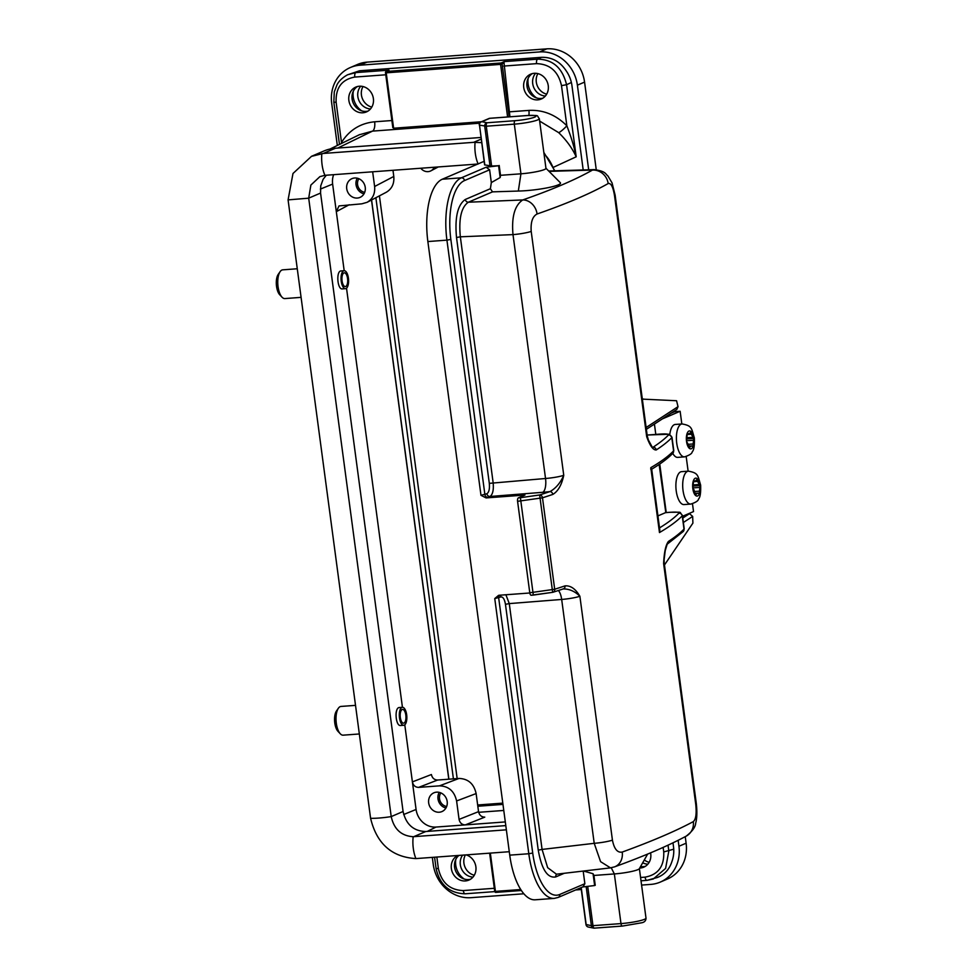 <?xml version="1.0" encoding="UTF-8"?>
<svg xmlns="http://www.w3.org/2000/svg" width="977" height="977" viewBox="0 0 977 977"><rect width="100%" height="100%" fill="white"/><g stroke="black" fill="none" stroke-linecap="round" stroke-linejoin="round"><path stroke-width="1.47" d="M509.933 116.8L504.034 62.919L500.578 64.384L386.22 72.835L393.609 128.231L481.405 121.746M479.634 123.2L372.53 131.113L359.585 134.692M457.7 855.522A13.507 12.164 -113.2 0 0 451.362 868.565A13.507 12.164 -113.2 0 0 468.936 880.069A13.507 12.164 -113.2 0 0 475.921 867.112A13.507 12.164 -113.2 0 0 466.212 854.899M639.703 868.04A13.507 12.164 -113.2 0 0 643.806 867.149A13.507 12.164 -113.2 0 0 650.572 852.848M440.835 792.897A8.537 7.682 -113.2 0 0 439.516 798.771A8.537 7.682 -113.2 0 0 446.66 806.501M403.672 814.525L416.08 809.457L412.392 781.856C413.186 785.423 415.262 787.267 418.632 787.389L439.467 785.85L458.995 778.449L437.647 780.025L418.632 787.389M416.08 809.457A19.21 17.305 -113.2 0 0 436.023 827.055L427.279 831.403M505.304 821.926L465.296 824.893C461.95 824.771 459.874 822.939 459.068 819.398L478.547 811.643C479.353 815.197 481.429 817.028 484.775 817.138L465.296 824.893L436.023 827.055M478.547 811.643L476.129 793.568L456.601 800.957L459.068 819.398M456.601 800.957C454.39 791.187 448.675 786.155 439.467 785.85M447.185 801.506A10.197 9.196 66.8 0 1 441.946 811.569A10.197 9.196 66.8 0 1 429.477 805.817A10.197 9.196 66.8 0 1 433.91 792.811A10.197 9.196 66.8 0 1 447.185 801.506M358.877 178.718A8.537 7.682 -113.2 0 0 357.57 184.592A8.537 7.682 -113.2 0 0 364.714 192.335M333.633 174.675A19.21 17.305 -113.2 0 0 332.632 184.091L336.32 211.691L339.007 205.927L361.808 203.827L367.083 202.324C372.738 198.954 375.241 193.678 374.618 186.497L372.652 171.793M365.239 187.328A10.197 9.196 66.8 0 1 360 197.403A10.197 9.196 66.8 0 1 347.531 191.639A10.197 9.196 66.8 0 1 351.964 178.644A10.197 9.196 66.8 0 1 365.239 187.328M348.862 100.399A13.507 12.164 -113.2 0 0 366.436 111.915A13.507 12.164 -113.2 0 0 372.31 94.708A13.507 12.164 -113.2 0 0 355.811 87.087A13.507 12.164 -113.2 0 0 348.862 100.399M357.472 86.526A13.507 12.164 -113.2 0 0 352.099 99.019A13.507 12.164 -113.2 0 0 367.999 111.085M523.733 87.478A13.507 12.164 -113.2 0 0 541.307 98.995A13.507 12.164 -113.2 0 0 547.181 81.787A13.507 12.164 -113.2 0 0 530.67 74.167A13.507 12.164 -113.2 0 0 523.733 87.478M532.343 73.605A13.507 12.164 -113.2 0 0 526.969 86.098A13.507 12.164 -113.2 0 0 542.87 98.164M640.594 866.477A13.507 12.164 -113.2 0 0 645.357 866.33M458.934 855.437A13.507 12.164 -113.2 0 0 454.586 867.185A13.507 12.164 -113.2 0 0 470.487 879.251M336.32 211.704L344.185 270.714M346.53 288.215L402.439 707.311M404.783 724.812L412.392 781.856M374.618 186.497L393.792 176.446L392.974 170.291M345.479 288.667L342.316 288.899C337.297 289.717 335.966 270.885 341.046 270.947L344.148 270.714A9.001 3.725 -94.2 0 1 347.739 275.062A9.001 3.725 -94.2 0 1 345.479 288.667A9.001 3.725 -94.2 0 1 341.229 281.229A9.001 3.725 -94.2 0 1 344.148 270.714M403.733 725.276L400.57 725.508C395.551 726.314 394.219 707.482 399.3 707.543L402.402 707.311A9.001 3.725 85.8 0 0 399.483 717.826A9.001 3.725 85.8 0 0 403.733 725.276A9.001 3.725 85.8 0 0 406.847 718.058A9.001 3.725 85.8 0 0 402.402 707.311M420.782 168.239A8.976 8.085 -113.2 0 0 430.942 170.816A8.976 8.085 -113.2 0 0 434.301 167.238M347.421 74.85L359.499 70.784L541.527 57.325C551.956 57.032 560.261 61.673 566.452 71.236A30.311 27.307 -113.2 0 1 571.948 85.585L583.196 169.961M393.792 176.446C394.415 183.627 391.899 188.903 386.257 192.274M412.392 781.893L431.407 774.529C432.213 778.083 434.289 779.915 437.647 780.025M458.995 778.449C468.203 778.754 473.918 783.798 476.129 793.568M509.957 111.793L528.887 110.401C543.236 109.68 555.889 114.81 566.855 125.789C570.434 135.266 573.658 144.364 576.186 156.796C572.327 148.321 566.513 140.273 558.722 132.664L539.658 121.099M347.69 74.74L355.799 72.591L388.98 70.136L386.257 71.468L386.22 72.835L385.561 72.42A0.904 0.818 63.9 0 1 386.257 71.468L501.164 62.98A0.904 0.806 65.4 0 1 502.105 63.798L509.176 116.849M507.6 116.971L500.578 64.384L501.164 62.98L504.12 61.624L537.57 59.157C552.835 59.402 562.496 67.914 566.562 84.718L576.186 156.796L553.422 167.299M668.036 845.166L668.818 851.016L665.606 868.419L653.308 878.982M653.247 879.007L647.14 880.326A3.896 1.612 85.8 0 1 646.945 880.362L641.022 880.802M672.982 842.833L673.495 846.668A30.311 27.307 -113.2 0 1 671.907 861.555C669.416 869.298 664.604 874.586 657.472 877.444L646.945 880.362A3.896 1.612 85.8 0 1 645.101 877.138C658.119 874.745 664.336 866.343 663.737 851.932L663.127 847.401M363.994 193.837A10.197 9.196 66.8 0 1 356.043 184.702A10.197 9.196 66.8 0 1 357.289 178.205M439.247 792.371A10.197 9.196 -113.2 0 0 438.001 798.881A10.197 9.196 -113.2 0 0 445.939 808.016M464.209 879.031A18.575 16.731 66.8 0 1 455.734 865.06A18.575 16.731 66.8 0 1 455.795 859.394M361.71 110.865A18.575 16.731 66.8 0 1 353.234 96.906A18.575 16.731 66.8 0 1 353.308 91.227M536.581 97.944A18.575 16.731 66.8 0 1 528.105 83.985A18.575 16.731 66.8 0 1 528.166 78.307M341.388 143.497L341.498 142.447A8.097 2.943 -148.9 0 1 342.28 143.057M387.344 71.541L388.516 70.295M504.12 61.624L504.034 62.919M393.609 128.231L392.901 127.413L393.609 128.231M503.851 66.057L536.556 63.639C549.953 64.091 558.27 71.419 561.494 85.634L566.855 125.789A8.097 1.356 -43.8 0 1 558.722 132.664M495.62 892.392A0.904 0.818 68.4 0 1 494.863 891.574L495.791 892.392L521.388 890.499M385.561 72.42L386.22 72.835M472.978 877.114A13.507 12.164 66.8 0 1 460.326 864.73A13.507 12.164 66.8 0 1 462.597 855.168M647.836 864.193A13.507 12.164 66.8 0 1 642.707 862.764M545.349 96.027A13.507 12.164 66.8 0 1 532.709 83.643A13.507 12.164 66.8 0 1 535.604 73.287M375.864 197.72L453.413 778.864M477.826 806.245L502.96 804.389M370.478 108.948A13.507 12.164 66.8 0 1 357.838 96.564A13.507 12.164 66.8 0 1 360.733 86.208M379.418 195.864L457.163 778.584M477.655 804.987L502.801 803.131M474.297 875.245A13.507 12.164 66.8 0 1 463.916 863.192A13.507 12.164 66.8 0 1 465.357 854.96M371.797 107.079A13.507 12.164 66.8 0 1 361.429 95.025A13.507 12.164 66.8 0 1 363.004 86.538M649.168 862.325A13.507 12.164 66.8 0 1 644.307 859.943M546.668 94.158A13.507 12.164 66.8 0 1 536.3 82.105A13.507 12.164 66.8 0 1 537.875 73.617M337.321 145.475L331.704 103.342A36.308 32.717 66.8 0 1 350.364 67.523L357.545 64.445A36.308 32.717 66.8 0 1 367.071 62.137L546.851 48.85A36.308 32.717 66.8 0 1 584.564 82.105L596.251 169.717M685.243 836.642L686.123 843.2A36.308 32.717 66.8 0 1 667.45 879.007L660.281 882.084A36.308 32.717 66.8 0 1 650.743 884.405L641.596 885.077M523.88 893.772L470.975 897.68A36.308 32.717 66.8 0 1 433.251 864.425L432.31 857.403M350.364 67.523A36.308 32.717 66.8 0 1 359.902 65.203L539.67 51.928A36.308 32.717 66.8 0 1 577.395 85.182L588.679 169.803M678.148 840.305L678.942 846.265A36.308 32.717 66.8 0 1 660.281 882.084M581.303 889.534L575.673 889.949M311.443 156.332L323.68 151.093A45.015 40.558 66.8 0 1 335.49 148.223L480.953 137.476M505.793 825.602L425.789 831.512C413.589 831.158 406.029 824.478 403.086 811.496L320.566 193.067L320.725 185.899L323.094 179.377L326.294 175.225M509.273 851.712L415.909 858.588A20.871 8.646 -94.2 0 1 413.186 836.703C401.352 835.946 394.024 829.241 391.215 816.601L308.695 198.16L310.869 185.08L319.906 176.629L324.926 175.323L478.156 164.002M415.909 858.588C391.801 857.11 376.695 843.688 370.588 818.299L288.081 199.882L292.99 173.491L311.468 156.369L323.302 153.45L473.662 142.337L481.172 139.113M481.649 142.63L473.662 142.337M506.355 829.827L413.76 836.666L425.789 831.512M652.697 447.454L652.966 447.283A3.004 2.87 57 0 1 656.239 449.957C653.124 450.202 649.937 445.781 646.689 436.67L614.533 195.742C613.08 186.876 610.967 182.821 608.17 183.554C590.584 193.483 566.892 203.631 537.081 214A15.009 12.738 -109.2 0 0 522.732 199.943C551.956 189.77 575.209 179.817 592.477 170.071L594.602 169.644M537.081 214C532.526 216.381 530.572 222.194 531.207 231.427A15.009 1.93 172.4 0 1 512.998 234.614C511.435 216.979 514.684 205.426 522.732 199.943L468.362 202.215C461.303 207.087 458.628 218.616 460.338 236.813L456.515 237.521C454.684 217.517 457.627 204.828 465.333 199.455L490.393 188.72L491.321 182.589L500.163 177.533L500.505 175.31L520.936 173.808A18.001 2.308 -7.6 0 0 545.96 168.349L539.328 118.693A18.001 2.308 172.4 0 1 514.305 124.152L486.29 126.216L491.602 166.041L484.604 164.869L479.499 125.141A3.004 2.797 -78.5 0 1 481.881 121.698A3.004 2.699 -113.2 0 0 481.087 121.881L488.964 118.51A3.004 2.699 -113.2 0 1 489.758 118.315L481.881 121.698L487.096 122.76L515.111 120.684A3.004 1.246 85.8 0 0 514.305 124.152L520.936 173.808L518.323 191.052L492.518 191.858L490.393 188.72M614.533 195.742A15.009 1.93 -7.6 0 0 615.119 195.095L612.042 182.87L607.914 175.933C605.471 174.211 606.131 171.183 594.211 169.644M608.17 183.554A15.009 14.13 -119.5 0 0 592.477 170.071L549.05 171.366M486.106 167.226L489.624 169.803L464.502 180.562A3.004 2.699 -113.2 0 0 461.376 177.814L486.106 167.226L498.6 165.736L500.163 177.533M489.624 169.803L491.321 182.589M509.738 855.144L528.801 853.739A54.016 22.373 -94.2 0 0 554.313 898.388L535.249 899.793A54.016 22.373 -94.2 0 1 509.738 855.144L427.865 241.551A54.016 22.373 -94.2 0 1 442.312 179.218L484.14 161.315M498.6 165.736L491.602 166.041M518.323 191.052C538.217 190.576 563.937 185.325 560.139 182.528L545.948 168.239M499.198 165.479L500.505 175.31M490.027 166.029L484.714 126.204A3.004 2.797 -78.5 0 1 487.096 122.76A3.004 1.246 85.8 0 0 486.29 126.216L479.499 125.141L484.812 164.966M614.655 866.819A15.009 12.725 -110 0 0 622.227 852.066C651.964 841.246 675.669 831.097 693.316 821.62C695.893 819.398 696.711 813.67 695.758 804.45L663.615 563.521C664.14 552.225 665.752 544.861 668.451 541.405A792.75 101.657 -7.6 0 0 684.01 529.107A18.001 2.308 -7.6 0 0 684.193 528.704L683.216 531.525A3.004 2.943 -135.8 0 0 684.01 529.107L682.239 515.832A792.75 101.657 172.4 0 1 659.475 532.55L659.817 530.059L651.647 468.838M610.491 867.869L600.586 861.665L594.211 843.322A15.009 1.93 -7.6 0 0 612.432 840.147C614.179 848.989 617.452 852.958 622.227 852.066M664.213 558.588L663.615 563.521A15.009 1.93 172.4 0 0 664.189 562.874L696.345 803.802A15.009 1.93 172.4 0 1 695.758 804.45M686.404 836.019A15.009 14.142 -118.2 0 0 693.316 821.62M564.242 873.291L555.73 876.931C547.499 878.396 541.673 869.457 538.254 850.137L542.076 849.428L547.657 867.674L556.45 874.195L610.161 867.918M584.869 883.709L583.049 886.786L558.209 897.423A3.004 2.699 -113.2 0 0 559.748 894.468L584.869 883.709L583.184 871.069M582.622 886.969L594.639 885.541L593.063 873.743L583.538 871.032M611.236 867.747L614.35 873.939L593.918 875.453L593.063 873.743M594.639 885.541L595.237 885.284L593.918 875.453M587.714 886.359L592.966 925.671L620.981 923.595L614.35 873.939A18.001 2.308 -7.6 0 0 639.324 868.724L647.653 854.057M581.23 887.568L586.163 924.596A3.004 2.797 101.5 0 0 588.337 927.039A3.004 3.004 0 0 1 585.968 924.486L581.046 887.641M585.968 924.486L591.378 925.659A3.004 2.797 101.5 0 0 594.248 928.15M667.254 544.165A3.004 2.87 -123 0 0 668.451 541.405M648.374 439.968L647.262 436.023A15.009 1.93 -7.6 0 1 646.689 436.67L648.704 440.737M665.801 512.62L659.133 464.454M650.804 469.412L650.816 467.653A792.75 101.657 -7.6 0 0 673.58 450.922A3.004 2.943 44.2 0 1 672.787 453.352L673.764 450.531A18.001 2.308 -7.6 0 1 673.58 450.922L671.81 437.647A792.75 101.657 172.4 0 1 656.239 449.957M552.799 494.435A792.75 101.657 172.4 0 1 542.491 497.806L517.578 501.323A3.004 1.246 -94.2 0 1 518.384 497.855L524.954 495.046L486.094 497.916L480.977 495.315L486.9 493.739C489.013 492.286 489.807 488.83 489.306 483.359L545.532 478.498A15.009 1.93 -7.6 0 0 563.753 475.31C561.69 484.946 558.05 491.321 552.799 494.435A3.004 2.467 -108.4 0 0 549.917 491.602C555.754 488.415 560.371 482.98 563.753 475.31L531.207 231.427M533.32 595.091L520.399 497.708L539.646 494.96A789.746 101.278 -7.6 0 0 549.917 491.602A27.014 3.468 172.4 0 1 542.711 492.31L490.014 496.487C492.762 494.533 493.8 489.917 493.141 482.65L460.338 236.813L512.998 234.614L545.532 478.498A12.005 4.592 85.5 0 1 542.711 492.31M517.578 501.323L529.778 592.77A3.004 1.246 -94.2 0 0 531.195 595.249A3.004 1.246 -94.2 0 0 531.366 595.213L552.664 592.331L539.646 494.96A3.004 2.43 -107.8 0 1 542.491 497.806L554.692 589.253A792.75 101.657 -7.6 0 0 564.999 585.882C570.592 585.394 575.551 588.85 579.886 596.263C574.794 591.219 569.127 588.789 562.899 588.948M563.644 588.777L563.46 588.85A3.004 2.467 -108.4 0 0 564.999 585.882M612.432 840.147L579.886 596.263A15.009 1.93 172.4 0 1 561.677 599.451L509.273 603.603L505.903 594.761M501.018 595.127A3.004 2.699 66.8 0 0 500.676 596.996C502.935 596.593 504.523 599.023 505.451 604.311L509.273 603.603L542.076 849.428L594.211 843.322L561.677 599.451A12.005 4.592 85.5 0 0 558.392 590.511M500.676 596.996L494.753 598.559L498.6 595.335M529.815 592.99L499.076 595.262M657.924 515.905L665.557 512.644L670.161 512.302A3.004 1.246 85.8 0 1 670.344 512.253C683.9 512.363 678.38 511.289 682.422 515.429A18.001 2.308 172.4 0 1 682.239 515.832A3.004 2.943 -135.8 0 0 678.905 513.206A15.009 1.93 -7.6 0 0 670.161 512.302M700.008 485.569A9.001 3.725 85.8 0 0 697.187 478.669A9.001 3.725 85.8 0 0 693.609 480.208A9.001 3.725 85.8 0 0 692.827 488.634A9.001 3.725 85.8 0 0 695.648 495.534A9.001 3.725 85.8 0 0 699.239 493.996A9.001 3.725 85.8 0 0 700.008 485.569L697.602 481.429L697.187 478.669L696.369 480.403L694.769 481.087L693.609 480.208L692.827 488.634L693.988 489.709L695.648 495.534L696.467 493.8L698.067 493.116L699.239 493.996L700.008 485.569L693.658 486.033M681.58 471.647A16.499 6.839 85.8 0 0 675.986 488.61A16.499 6.839 85.8 0 0 684.022 504.572L690.824 504.071A16.499 6.839 -94.2 0 1 682.789 488.109A16.499 6.839 -94.2 0 1 688.394 471.146L681.58 471.647M698.067 493.116L695.319 493.324M698.909 491.199L694.72 491.504M699.251 487.45L693.133 487.902M698.86 484.494L693.768 484.873M697.602 481.429L693.78 481.71M694.769 481.087L693.719 481.16M696.467 493.8L695.404 493.886M693.707 438.368A9.001 3.725 85.8 0 0 690.898 431.468A9.001 3.725 85.8 0 0 687.307 433.006A9.001 3.725 85.8 0 0 686.538 441.433A9.001 3.725 85.8 0 0 689.347 448.333A9.001 3.725 85.8 0 0 692.937 446.794A9.001 3.725 85.8 0 0 693.707 438.368L691.301 434.228L690.898 431.468L690.067 433.202L688.48 433.886L687.307 433.006L686.538 441.433L688.944 445.573L689.347 448.333L690.177 446.599L691.765 445.915L692.937 446.794L693.707 438.368L687.356 438.832M672.774 453.365A16.499 6.839 85.8 0 0 677.72 457.37L684.523 456.87A16.499 6.839 -94.2 0 1 676.499 440.908A16.499 6.839 -94.2 0 1 682.093 423.945L675.29 424.445A16.499 6.839 85.8 0 0 669.795 434.521M691.765 445.915L689.017 446.123M692.608 443.998L688.419 444.303M692.949 440.248L686.831 440.7M692.559 437.305L687.466 437.672M691.301 434.228L687.478 434.521M688.48 433.886L687.417 433.959M690.177 446.599L689.103 446.684M670.906 413.308L674.692 411.683L680.139 411.28L662.308 418.913M692.485 503.79L693.523 511.582L682.544 516.283M688.126 471.17L686.184 456.589M681.824 423.969L680.139 411.28M646.127 427.499L678.026 406.676L676.572 400.741L642.341 399.117M664.47 564.975L692.901 523.135L692.669 516.418L683.363 522.487M678.026 406.676L676.841 409.424M688.48 513.743L689.506 513.67L692.669 516.418M642.426 399.776L643.587 399.019M674.692 411.683L674.582 410.902M297.264 268.76L282.744 269.835A14.399 5.972 85.8 0 0 280.143 271.606A14.399 5.972 85.8 0 0 277.847 284.637A14.399 5.972 85.8 0 0 282.035 297.191A14.399 5.972 85.8 0 0 284.857 298.571L301.075 297.362M282.035 297.191L279.678 294.688A11.406 4.726 -94.2 0 1 276.369 284.747A11.406 4.726 -94.2 0 1 278.189 274.439L280.143 271.606M342.06 280.875A6.9 2.858 -94.2 0 1 344.307 272.815A6.9 2.858 -94.2 0 1 347.665 279.483A6.9 2.858 -94.2 0 1 345.321 286.579A6.9 2.858 -94.2 0 1 342.06 280.875M400.314 717.472A6.9 2.858 85.8 0 0 403.574 723.175A6.9 2.858 85.8 0 0 405.919 716.08A6.9 2.858 85.8 0 0 402.561 709.412A6.9 2.858 85.8 0 0 400.314 717.472M338.396 708.215L336.442 711.036A11.406 4.726 85.8 0 0 334.623 721.356A11.406 4.726 85.8 0 0 337.932 731.284L340.289 733.788A14.399 5.972 -94.2 0 1 336.1 721.246A14.399 5.972 -94.2 0 1 338.396 708.215A14.399 5.972 -94.2 0 1 340.997 706.432L355.518 705.37M359.328 733.971L343.11 735.168A14.399 5.972 -94.2 0 1 340.289 733.788M663.737 851.932L673.727 849.184M571.374 82.495L566.562 84.718L561.494 85.634M385.768 74.789L354.773 77.073C341.755 79.479 335.551 87.881 336.137 102.28L341.498 142.447C349.339 130.075 360.391 123.187 374.643 121.795A8.097 3.358 -94.2 0 1 372.53 131.113L337.773 148.052M490.332 853.116L495.437 891.39L520.753 889.522M436.853 857.061L438.38 868.59C441.616 882.793 449.921 890.12 463.318 890.572L494.313 888.288M640.582 877.48L645.101 877.138M503.778 810.458L478.669 812.302L503.778 810.446M448.785 779.206L371.504 200.004M349.18 204.755L336.308 211.667M332.632 184.091L320.371 189.098M359.499 70.784L355.799 72.591A3.896 1.612 85.8 0 0 354.773 77.073M536.556 63.639A3.896 1.612 -94.2 0 1 537.57 59.157L541.527 57.325M374.643 121.795L391.875 120.525M339.471 144.437L333.829 102.133L336.137 102.28M465.357 893.76A3.896 1.612 -94.2 0 1 465.162 893.796A3.896 1.612 -94.2 0 1 463.318 890.572M495.424 891.561L465.162 893.796C449.42 893.283 439.723 884.832 436.072 868.443L438.38 868.59M528.887 110.401A8.097 3.358 -94.2 0 1 528.887 115.408M359.902 65.203L367.071 62.137M539.67 51.928L546.851 48.85M577.395 85.182L584.564 82.105M678.942 846.265L686.123 843.2M308.695 198.16L320.566 193.067M370.588 818.299A20.871 2.675 -7.6 0 0 391.215 816.601L403.086 811.496M323.302 153.45L335.49 148.223M288.081 199.882L308.708 198.184M321.86 153.584A20.871 8.646 85.8 0 0 324.926 175.323M475.091 142.263A20.871 8.646 85.8 0 0 478.107 163.892M492.518 191.858L468.362 202.215A3.004 2.699 66.8 0 1 465.333 199.455M554.399 170.828A51.012 21.14 85.8 0 0 544.042 153.975M464.502 180.562A51.012 21.14 85.8 0 0 450.849 239.426L446.929 240.134A54.016 22.373 -94.2 0 1 461.376 177.814L442.312 179.218M480.977 495.315L446.929 240.134L427.865 241.551M490.1 118.29A3.004 1.246 85.8 0 0 489.929 118.278A3.004 1.246 85.8 0 0 489.758 118.315L527.067 115.555A3.004 1.246 -94.2 0 1 527.25 115.518L489.929 118.278A3.004 3.004 0 0 0 488.964 118.51M515.111 120.684A15.009 1.93 -7.6 0 0 534.712 117.118A15.009 1.93 -7.6 0 0 527.067 115.555M555.73 876.931A3.004 2.699 66.8 0 1 556.951 874.146M494.753 598.559L528.801 853.739L532.721 853.031A51.012 21.14 85.8 0 0 559.748 894.468M588.337 927.039L593.552 928.101A3.004 3.004 0 0 0 594.382 928.15A3.004 1.246 85.8 0 1 592.966 925.671L591.378 925.659L586.163 886.554M622.215 926.062L594.553 928.101A3.004 1.246 85.8 0 1 594.382 928.15L622.398 926.074A3.004 1.246 85.8 0 1 620.981 923.595A18.001 2.308 -7.6 0 0 646.005 918.148L639.385 868.602M646.005 918.148C645.968 920.749 644.466 922.3 641.523 922.813L622.398 926.074A3.004 1.246 85.8 0 0 622.569 926.037M652.526 447.295A30.006 3.847 172.4 0 1 652.966 447.283A789.746 101.278 -7.6 0 0 668.476 435.034A15.009 1.93 -7.6 0 0 659.731 434.118L647.14 435.058M668.476 435.034A3.004 2.943 44.2 0 1 671.81 437.647A18.001 2.308 172.4 0 0 671.993 437.256L668.927 434.24L647.128 435.021M659.524 527.898A789.746 101.278 -7.6 0 0 678.905 513.206M670.515 512.278A3.004 1.246 85.8 0 0 670.344 512.253L665.703 512.595M518.384 497.855L520.399 497.708M529.778 592.77L554.692 589.253A3.004 2.43 -107.8 0 1 552.689 592.306A3.004 3.004 0 0 0 553.153 592.209L563.46 588.85M486.094 497.916A5.996 0.769 172.4 0 0 488.024 497.354L490.014 496.487A3.004 2.699 66.8 0 1 486.9 493.739M659.475 532.55L650.816 467.653M532.721 853.031L498.673 597.851A3.004 2.699 66.8 0 1 499.662 595.225M488.024 497.354A3.004 2.699 66.8 0 1 484.897 494.594L450.849 239.426M538.254 850.137L505.451 604.311M489.306 483.359L456.515 237.521M666.229 512.559L659.756 464.038M655.799 434.386L654.419 424.067M682.776 518.066L689.506 513.67M359.695 134.57L330.006 149.041M438.282 166.945L430.942 170.816M386.306 192.249L367.132 202.3M333.829 102.133L334.281 91.96L337.028 84.755C337.309 84.266 339.495 79.247 347.507 74.826M434.582 857.232L436.072 868.443M388.467 70.32L385.463 72.457M371.59 199.955L448.883 779.194M392.827 127.669L385.475 72.567M489.636 853.165L494.753 891.561M494.814 891.818L495.718 892.404M543.835 152.4L554.802 170.816M594.248 169.632L548.683 170.999M481.087 121.881A3.004 3.004 0 0 0 479.292 125.044M539.328 118.693C536.055 114.883 540.586 115.555 527.25 115.518M696.345 803.802C697.688 816.21 695.99 822.145 695.685 823.037C695.526 826.957 692.375 831.329 686.22 836.129C667.987 845.887 644.087 856.133 614.496 866.88L610.198 867.906M554.313 898.388L558.209 897.423M664.104 559.772L665.252 550.515L667.181 544.213L683.216 531.525M648.337 439.894L652.441 447.515M665.826 512.583L659.39 464.283M651.293 469.436C660.513 463.941 667.682 458.579 672.787 453.352M671.993 437.256L673.764 450.531M682.422 515.429L684.193 528.704M531.195 595.249L533.283 595.103M533.357 595.091L552.664 592.331M664.189 562.874L664.128 559.626M615.119 195.095L647.262 436.023M690.824 504.071C695.783 502.447 698.347 500.774 698.506 499.064C700.204 497.488 700.912 492.823 700.631 485.08C697.651 475.213 698.433 473.002 688.394 471.146M684.523 456.87C689.481 455.245 692.046 453.572 692.204 451.862C693.902 450.287 694.623 445.622 694.342 437.879C691.35 428.011 692.131 425.801 682.093 423.945M646.371 429.33L676.866 409.412"/></g></svg>
